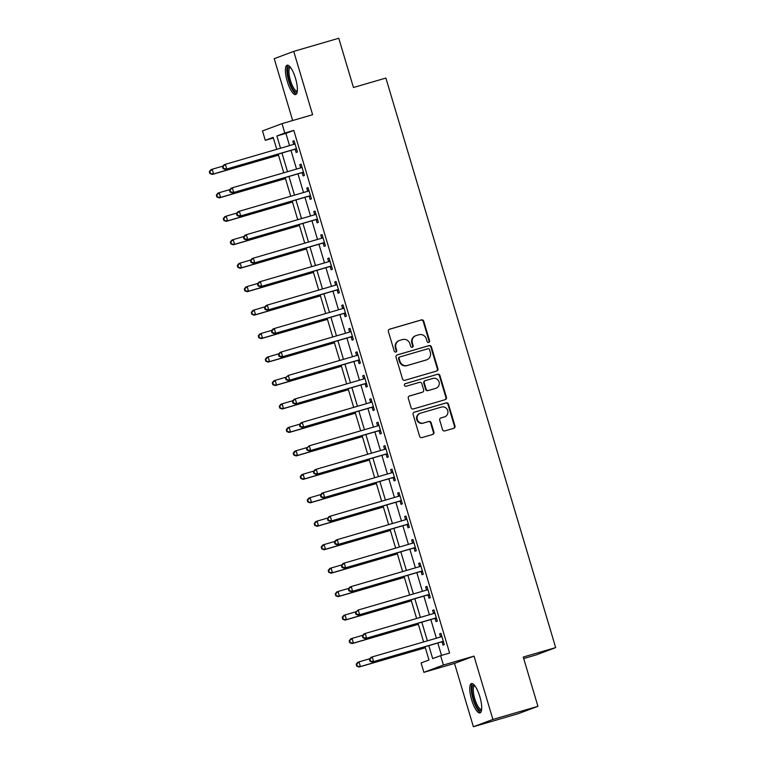 <?xml version="1.0" encoding="UTF-8"?>
<svg xmlns="http://www.w3.org/2000/svg" width="765" height="765" viewBox="0 0 765 765"><rect width="100%" height="100%" fill="white"/><g stroke="black" fill="none" stroke-linecap="round" stroke-linejoin="round"><path stroke-width="1.15" d="M428.735 342.452A1.348 1.291 69.5 0 0 429.586 340.808L423.753 321.233A1.922 1.846 69.5 0 0 421.429 319.904L389.605 329.18A1.922 1.846 69.5 0 0 388.381 331.541L394.224 351.116A1.348 1.291 69.5 0 0 395.926 352.015A1.348 1.291 69.5 0 0 396.691 350.389L395.935 347.855A6.149 5.891 69.5 0 1 399.837 340.32L402.495 339.545A6.149 5.891 69.5 0 1 409.906 343.791L410.662 346.316A1.348 1.291 69.5 0 0 412.373 347.224A1.348 1.291 69.5 0 0 413.138 345.598L412.383 343.064A6.149 5.891 69.5 0 1 416.284 335.519L418.943 334.745A6.149 5.891 69.5 0 1 426.354 338.991L427.109 341.525A1.348 1.291 69.5 0 0 428.735 342.452M428.543 342.5A1.348 1.291 69.5 0 0 429.06 340.999L423.227 321.434A1.922 1.846 69.5 0 0 420.903 320.105L389.251 329.332M395.658 352.082A1.348 1.291 69.5 0 0 396.165 350.59L395.409 348.056L395.935 347.855M412.096 347.291A1.348 1.291 69.5 0 0 412.612 345.799L411.857 343.265L412.383 343.064M479.846 696.695A15.281 4.38 -106.2 0 0 471.46 683.566A15.281 4.38 -106.2 0 0 471.623 699.774A15.281 4.38 -106.2 0 0 480.009 712.904A15.281 4.38 -106.2 0 0 479.846 696.695M295.51 78.355A15.281 4.38 -106.2 0 0 287.124 65.226A15.281 4.38 -106.2 0 0 287.286 81.434A15.281 4.38 -106.2 0 0 295.673 94.564A15.281 4.38 -106.2 0 0 295.51 78.355M442.505 429.586A1.922 1.846 69.5 0 0 444.819 430.915L453.75 428.314A1.922 1.846 69.5 0 0 454.965 425.952L448.491 404.216A1.922 1.846 69.5 0 0 446.167 402.887L414.343 412.163A1.922 1.846 69.5 0 0 413.119 414.525L419.603 436.26A1.922 1.846 69.5 0 0 421.917 437.59L432.703 434.444A1.922 1.846 69.5 0 0 433.927 432.082L431.154 422.787A1.922 1.846 69.5 0 0 428.84 421.458L423.485 423.016A5.145 4.925 69.5 0 1 417.346 419.641A5.145 4.925 69.5 0 1 420.549 413.157L441.501 407.057A5.145 4.925 69.5 0 1 447.649 410.432A5.145 4.925 69.5 0 1 444.436 416.906L440.946 417.929A1.922 1.846 69.5 0 0 439.732 420.281L442.505 429.586M537.929 706.325L518.431 713.621L473.392 726.75L492.899 719.444L537.929 706.325L523.25 657.058L555.677 647.611L385.885 78.059L353.459 87.506L338.771 38.25L293.731 51.379L312.617 114.712L281.989 123.634L284.79 133.024L293.798 130.394L449.6 653.033L440.592 655.653L443.384 665.034L423.887 672.339L421.085 662.959L428.993 659.994L425.044 646.731M492.899 719.444L474.013 656.112L443.384 665.034M436.672 371.025A1.922 1.846 69.5 0 0 437.896 368.663L431.412 346.928A1.922 1.846 69.5 0 0 429.098 345.608L397.264 354.884A1.922 1.846 69.5 0 0 396.041 357.236L402.524 378.971A1.922 1.846 69.5 0 0 404.838 380.301L436.672 371.025M439.952 375.577L446.425 397.312A1.922 1.846 69.5 0 1 445.211 399.665L413.377 408.94A1.922 1.846 69.5 0 1 411.063 407.621L408.29 398.316A1.922 1.846 69.5 0 1 409.514 395.954L422.414 392.196A1.922 1.846 69.5 0 0 423.638 389.834L421.802 383.667A1.922 1.846 69.5 0 0 419.478 382.337L406.043 386.258A1.348 1.291 69.5 0 1 404.436 385.378A1.348 1.291 69.5 0 1 405.268 383.676L437.637 374.248A1.922 1.846 69.5 0 1 439.952 375.577L439.426 375.768L445.899 397.504L446.425 397.312M293.731 51.379L274.233 58.675L292.67 120.526M293.798 130.394L285.89 133.359L289.543 145.608M290.968 150.399L296.533 169.065M297.958 173.856L303.523 192.522M304.958 197.313L310.523 215.979M311.948 220.769L317.513 239.435M318.938 244.236L324.503 262.892M325.938 267.693L331.503 286.359M332.928 291.149L338.493 309.815M339.918 314.606L345.484 333.272M346.918 338.063L352.474 356.729M353.908 361.52L359.474 380.186M360.898 384.977L366.464 403.643M367.889 408.434L373.454 427.1M374.888 431.89L380.454 450.556M381.878 455.347L387.444 474.013M388.869 478.804L394.434 497.47M395.868 502.261L401.424 520.927M402.859 525.727L408.424 544.384M409.849 549.184L415.414 567.85M416.839 572.641L422.404 591.307M423.839 596.098L429.404 614.764M430.829 619.554L436.394 638.22M437.819 643.011L441.51 655.385M295.214 149.414L296.122 152.465L297.442 151.977L294.085 140.712L292.766 141.209L293.684 144.26M302.213 172.871L303.122 175.921L304.441 175.434L301.085 164.169L299.765 164.666L300.674 167.717M309.203 196.328L310.112 199.378L311.432 198.89L308.075 187.626L306.755 188.123L307.664 191.173M316.194 219.785L317.102 222.845L318.422 222.347L315.065 211.083L313.746 211.58L314.654 214.63M323.184 243.241L324.102 246.301L325.412 245.804L322.055 234.549L320.745 235.037L321.654 238.087M330.184 266.698L331.092 269.758L332.412 269.261L329.055 258.006L327.736 258.493L328.644 261.544M337.174 290.165L338.082 293.215L339.402 292.718L336.045 281.463L334.726 281.95L335.634 285.01M344.164 313.621L345.082 316.672L346.392 316.175L343.036 304.919L341.716 305.407L342.634 308.467M351.164 337.078L352.072 340.129L353.392 339.631L350.035 328.376L348.716 328.874L349.624 331.924M358.154 360.535L359.062 363.585L360.382 363.088L357.026 351.833L355.706 352.33L356.614 355.381M365.144 383.992L366.053 387.042L367.372 386.555L364.016 375.29L362.696 375.787L363.614 378.838M372.144 407.449L373.052 410.499L374.372 410.011L371.006 398.747L369.696 399.244L370.604 402.294M379.134 430.905L380.042 433.956L381.362 433.468L378.006 422.204L376.686 422.701L377.594 425.751M386.124 454.362L387.033 457.413L388.352 456.925L384.996 445.66L383.676 446.158L384.585 449.208M393.114 477.819L394.032 480.869L395.342 480.382L391.986 469.117L390.676 469.614L391.584 472.665M400.114 501.276L401.023 504.336L402.342 503.839L398.986 492.574L397.666 493.071L398.575 496.122M407.104 524.733L408.013 527.793L409.332 527.295L405.976 516.04L404.656 516.528L405.565 519.578M414.095 548.189L415.003 551.249L416.323 550.752L412.966 539.497L411.647 539.985L412.565 543.035M421.094 571.656L422.003 574.706L423.322 574.209L419.966 562.954L418.646 563.442L419.555 566.502M428.084 595.113L428.993 598.163L430.312 597.666L426.956 586.411L425.636 586.898L426.545 589.958M435.075 618.569L435.983 621.62L437.303 621.123L433.946 609.868L432.627 610.355L433.545 613.415M442.065 642.026L442.983 645.077L444.293 644.579L440.936 633.324L439.626 633.822L440.535 636.872M523.69 658.55L536.169 654.917L555.677 647.611M474.013 656.112L454.515 663.418L473.392 726.75M454.515 663.418L423.887 672.339M273.373 137.968L265.283 140.32L262.491 130.939L281.989 123.634M428.811 645.631L432.684 658.617L440.592 655.653M284.79 133.024L276.882 135.979L280.535 148.238M281.96 153.029L287.525 171.695M288.95 176.486L294.515 195.152M295.95 199.942L301.515 218.608M302.94 223.399L308.505 242.065M309.93 246.856L315.496 265.522M316.93 270.313L322.495 288.979M323.92 293.77L329.486 312.436M330.91 317.226L336.476 335.892M337.91 340.683L343.466 359.349M344.9 364.14L350.466 382.806M351.89 387.606L357.456 406.272M358.881 411.063L364.446 429.729M365.88 434.52L371.446 453.186M372.871 457.977L378.436 476.643M379.861 481.434L385.426 500.1M386.861 504.89L392.426 523.556M393.851 528.347L399.416 547.013M400.841 551.804L406.406 570.47M407.841 575.261L413.396 593.927M414.831 598.718L420.396 617.384M421.821 622.174L427.386 640.841M276.758 149.338L273.191 137.365L265.283 140.32M423.609 641.94L418.044 623.274M416.619 618.483L411.054 599.817M409.629 595.027L404.063 576.361M402.629 571.57L397.073 552.904M395.639 548.113L390.074 529.447M388.649 524.656L383.083 505.99M381.659 501.199L376.093 482.533M374.659 477.743L369.093 459.077M367.669 454.286L362.103 435.62M360.678 430.829L355.113 412.163M353.679 407.372L348.123 388.706M346.688 383.906L341.123 365.24M339.698 360.449L334.133 341.783M332.708 336.992L327.143 318.326M325.708 313.535L320.143 294.869M318.718 290.078L313.153 271.412M311.728 266.622L306.163 247.956M304.728 243.165L299.163 224.499M297.738 219.708L292.173 201.042M290.748 196.251L285.182 177.585M283.748 172.794L278.192 154.128M285.89 133.359L276.882 135.979M292.766 141.209L294.114 140.817M299.765 164.666L301.114 164.274M306.755 188.123L308.104 187.731M313.746 211.58L315.094 211.188M320.745 235.037L322.094 234.645M327.736 258.493L329.084 258.101M334.726 281.95L336.074 281.558M341.716 305.407L343.064 305.015M348.716 328.874L350.064 328.472M355.706 352.33L357.054 351.938M362.696 375.787L364.044 375.395M369.696 399.244L371.044 398.852M376.686 422.701L378.034 422.309M383.676 446.158L385.024 445.766M390.676 469.614L392.024 469.222M397.666 493.071L399.014 492.679M404.656 516.528L406.005 516.136M411.647 539.985L412.995 539.593M418.646 563.442L419.995 563.05M425.636 586.898L426.985 586.506M432.627 610.355L433.975 609.963M439.626 633.822L440.975 633.42M415.883 335.653L415.357 335.854A6.149 5.891 69.5 0 0 411.857 343.265M399.445 340.444L398.919 340.645A6.149 5.891 69.5 0 0 395.409 348.056M436.499 371.073A1.922 1.846 69.5 0 0 437.36 368.864L430.886 347.128A1.922 1.846 69.5 0 0 428.563 345.799L396.911 355.027M429.538 349.682A1.348 1.291 69.5 0 0 427.922 348.754L399.98 356.892A1.348 1.291 69.5 0 0 399.129 358.546L399.923 361.214A6.149 5.891 69.5 0 0 407.334 365.46L426.43 359.894A6.149 5.891 69.5 0 0 430.332 352.349L429.538 349.682M399.808 356.959L399.454 357.092A1.348 1.291 69.5 0 0 398.594 358.737L399.129 358.546M426.832 359.76L426.306 359.961A6.149 5.891 69.5 0 1 425.904 360.095L406.808 365.66A6.149 5.891 69.5 0 1 399.397 361.415L398.594 358.737M445.039 399.713A1.922 1.846 69.5 0 0 445.899 397.504M409.151 396.107L421.888 392.397A1.922 1.846 69.5 0 0 422.137 392.302M404.981 383.81L437.637 374.248M435.811 388.295A5.145 4.925 69.5 0 0 439.024 381.811A5.145 4.925 69.5 0 0 432.875 378.436L425.493 380.588A1.922 1.846 69.5 0 0 424.279 382.949L426.115 389.117A1.922 1.846 69.5 0 0 428.429 390.446L435.285 388.486A5.145 4.925 69.5 0 0 435.62 388.381L436.146 388.18M424.967 380.788A1.922 1.846 69.5 0 0 423.743 383.141L424.279 382.949M435.285 388.486L427.903 390.638A1.922 1.846 69.5 0 1 425.589 389.318L423.743 383.141M439.426 375.768A1.922 1.846 69.5 0 0 437.102 374.448M444.771 416.801L444.245 416.992A5.145 4.925 69.5 0 1 443.91 417.107L440.592 418.072M420.215 413.272L419.689 413.473A5.145 4.925 69.5 0 0 416.82 419.842A5.145 4.925 69.5 0 0 422.959 423.217L423.485 423.016M432.531 434.491A1.922 1.846 69.5 0 0 433.401 432.282L430.628 422.978A1.922 1.846 69.5 0 0 428.304 421.658L422.959 423.217M453.578 428.362A1.922 1.846 69.5 0 0 454.439 426.153L447.965 404.417A1.922 1.846 69.5 0 0 445.641 403.088L413.989 412.316M223.026 166.091L212.173 169.247L213.569 173.942L212.249 174.439L278.489 155.132M210.413 173.368L209.849 171.484L209.323 171.685L209.887 173.559L213.569 173.942L278.46 155.027M209.323 171.685L210.853 169.744L212.173 169.247L209.849 171.484M212.249 174.439L209.887 173.559M222.5 166.751L223.064 168.625L223.59 168.434L223.026 166.55L222.5 166.751L224.03 164.81L225.35 164.312L294.162 144.26A1.96 1.874 69.5 0 0 294.802 143.925L294.994 143.763M223.026 166.55L225.35 164.312L226.746 169.008L225.426 169.505L294.248 149.443A1.96 1.874 69.5 0 1 294.955 149.385L296.734 149.586M296.533 148.917L296.275 148.888A1.96 1.874 69.5 0 0 295.567 148.955L226.746 169.008L223.59 168.434M293.397 144.48A1.96 1.874 69.5 0 0 293.483 144.422L294.86 143.304M223.064 168.625L225.426 169.505M230.016 189.548L219.163 192.713L220.559 197.399L219.249 197.896L285.479 178.589M217.403 196.825L216.849 194.951L216.323 195.142L216.878 197.016L220.559 197.399L285.45 178.494M216.323 195.142L217.843 193.201L219.163 192.713L216.849 194.951M219.249 197.896L216.878 197.016M237.016 213.005L226.153 216.17L227.559 220.856L226.239 221.353L292.479 202.046M224.394 220.282L223.839 218.408L223.313 218.599L223.868 220.483L227.559 220.856L292.44 201.95M223.313 218.599L224.843 216.658L226.153 216.17L223.839 218.408M226.239 221.353L223.868 220.483M244.006 236.462L233.153 239.627L234.549 244.312L233.229 244.81L299.469 225.503M231.393 243.739L230.829 241.864L230.303 242.056L230.867 243.939L234.549 244.312L299.44 225.407M230.303 242.056L231.833 240.114L233.153 239.627L230.829 241.864M233.229 244.81L230.867 243.939M229.5 190.208L230.055 192.082L230.581 191.891L230.026 190.016L229.5 190.208L231.02 188.267L232.34 187.779L301.161 167.717A1.96 1.874 69.5 0 0 301.793 167.392L301.993 167.229M230.026 190.016L232.34 187.779L233.736 192.464L232.426 192.962L301.238 172.9A1.96 1.874 69.5 0 1 301.955 172.842L303.724 173.043M303.523 172.383L303.275 172.355A1.96 1.874 69.5 0 0 302.558 172.412L233.736 192.464L230.581 191.891M300.396 167.946A1.96 1.874 69.5 0 0 300.473 167.879L301.85 166.76M230.055 192.082L232.426 192.962M236.49 213.665L237.045 215.548L237.58 215.347L237.016 213.473L236.49 213.665L238.02 211.723L239.33 211.236L308.152 191.173A1.96 1.874 69.5 0 0 308.783 190.848L308.983 190.686M237.016 213.473L239.33 211.236L240.736 215.921L239.416 216.418L308.228 196.366A1.96 1.874 69.5 0 1 308.945 196.299L310.714 196.5M310.523 195.84L310.265 195.811A1.96 1.874 69.5 0 0 309.548 195.869L240.736 215.921L237.58 215.347M307.387 191.403A1.96 1.874 69.5 0 0 307.463 191.336L308.85 190.217M237.045 215.548L239.416 216.418M243.48 237.121L244.045 239.005L244.571 238.804L244.006 236.93L243.48 237.121L245.01 235.18L246.33 234.692L315.142 214.63A1.96 1.874 69.5 0 0 315.773 214.305L315.974 214.143M244.006 236.93L246.33 234.692L247.726 239.378L246.407 239.875L315.228 219.823A1.96 1.874 69.5 0 1 315.935 219.756L317.714 219.957M317.513 219.297L317.255 219.268A1.96 1.874 69.5 0 0 316.547 219.326L247.726 239.378L244.571 238.804M314.377 214.86A1.96 1.874 69.5 0 0 314.463 214.793L315.84 213.674M244.045 239.005L246.407 239.875M250.997 259.918L240.143 263.084L241.539 267.769L240.22 268.266L306.459 248.96M238.384 267.195L237.829 265.321L237.293 265.512L237.858 267.396L241.539 267.769L306.43 248.864M237.293 265.512L238.823 263.571L240.143 263.084L237.829 265.321M240.22 268.266L237.858 267.396M250.471 260.578L251.035 262.462L251.561 262.261L251.006 260.387L250.471 260.578L252.001 258.637L253.32 258.149L322.142 238.087A1.96 1.874 69.5 0 0 322.773 237.762L322.973 237.599M251.006 260.387L253.32 258.149L254.716 262.835L253.397 263.332L322.218 243.28A1.96 1.874 69.5 0 1 322.935 243.213L324.704 243.413M324.503 242.754L324.245 242.725A1.96 1.874 69.5 0 0 323.538 242.782L254.716 262.835L251.561 262.261M321.377 238.317A1.96 1.874 69.5 0 0 321.453 238.25L322.83 237.131M251.035 262.462L253.397 263.332M297.26 91.599A13.225 3.787 73.8 0 1 294.324 91.112A13.225 3.787 73.8 0 1 288.118 75.936A13.225 3.787 73.8 0 1 290.05 66.871M290.499 67.425A12.24 3.509 -106.2 0 0 290.308 67.454A12.24 3.509 -106.2 0 0 289.619 77.236A12.24 3.509 -106.2 0 0 295.118 89.983A12.24 3.509 -106.2 0 0 297.164 90.959A12.24 3.509 -106.2 0 0 297.336 90.892M287.994 65.254A15.176 4.351 -106.2 0 0 287.984 78.145A15.176 4.351 -106.2 0 0 294.544 92.833A15.176 4.351 -106.2 0 0 296.39 94.057M481.596 709.939A13.225 3.787 73.8 0 1 473.611 699.143A13.225 3.787 73.8 0 1 474.386 685.211M474.836 685.765A12.24 3.509 -106.2 0 0 474.644 685.803A12.24 3.509 -106.2 0 0 474.778 698.789A12.24 3.509 -106.2 0 0 481.501 709.308A12.24 3.509 -106.2 0 0 481.673 709.231M472.33 683.604A15.176 4.351 -106.2 0 0 473.086 699.344A15.176 4.351 -106.2 0 0 480.726 712.397M257.987 283.375L247.133 286.54L248.529 291.226L247.219 291.723L313.449 272.416M245.374 290.652L244.819 288.778L244.293 288.979L244.848 290.853L248.529 291.226L313.421 272.321M244.293 288.979L245.814 287.028L247.133 286.54L244.819 288.778M247.219 291.723L244.848 290.853M264.986 306.832L254.133 309.997L255.529 314.692L254.209 315.18L320.449 295.873M252.374 314.109L251.809 312.235L251.283 312.436L251.848 314.31L255.529 314.692L320.42 295.778M251.283 312.436L252.813 310.494L254.133 309.997L251.809 312.235M254.209 315.18L251.848 314.31M271.977 330.289L261.123 333.454L262.519 338.149L261.2 338.637L327.439 319.34M259.364 337.566L258.8 335.692L258.274 335.892L258.838 337.767L262.519 338.149L327.41 319.234M258.274 335.892L259.804 333.951L261.123 333.454L258.8 335.692M261.2 338.637L258.838 337.767M278.967 353.746L268.113 356.911L269.51 361.606L268.199 362.094L334.429 342.797M266.354 361.023L265.799 359.148L265.273 359.349L265.828 361.223L269.51 361.606L334.401 342.691M265.273 359.349L266.794 357.408L268.113 356.911L265.799 359.148M268.199 362.094L265.828 361.223M285.967 377.202L275.104 380.368L276.509 385.063L275.19 385.55L341.429 366.253M273.354 384.479L272.789 382.605L272.264 382.806L272.818 384.68L276.509 385.063L341.391 366.148M272.264 382.806L273.793 380.865L275.104 380.368L272.789 382.605M275.19 385.55L272.818 384.68M257.47 284.045L258.025 285.919L258.551 285.718L257.996 283.844L257.47 284.045L258.991 282.094L260.31 281.606L329.132 261.553A1.96 1.874 69.5 0 0 329.763 261.219L329.964 261.056M257.996 283.844L260.31 281.606L261.716 286.292L260.396 286.789L329.208 266.736A1.96 1.874 69.5 0 1 329.925 266.669L331.694 266.88M331.503 266.21L331.245 266.182A1.96 1.874 69.5 0 0 330.528 266.239L261.716 286.292L258.551 285.718M328.367 261.773A1.96 1.874 69.5 0 0 328.443 261.707L329.82 260.588M258.025 285.919L260.396 286.789M264.461 307.501L265.025 309.376L265.551 309.175L264.986 307.3L264.461 307.501L265.991 305.56L267.31 305.063L336.122 285.01A1.96 1.874 69.5 0 0 336.753 284.676L336.954 284.513M264.986 307.3L267.31 305.063L268.706 309.758L267.387 310.246L336.208 290.193A1.96 1.874 69.5 0 1 336.916 290.136L338.694 290.337M338.493 289.667L338.235 289.639A1.96 1.874 69.5 0 0 337.518 289.696L268.706 309.758L265.551 309.175M335.357 285.23A1.96 1.874 69.5 0 0 335.433 285.173L336.82 284.045M265.025 309.376L267.387 310.246M271.451 330.958L272.015 332.832L272.541 332.632L271.977 330.757L271.451 330.958L272.981 329.017L274.3 328.52L343.112 308.467A1.96 1.874 69.5 0 0 343.753 308.132L343.944 307.97M271.977 330.757L274.3 328.52L275.696 333.215L274.377 333.703L343.198 313.65A1.96 1.874 69.5 0 1 343.915 313.593L345.684 313.793M345.484 313.124L345.225 313.095A1.96 1.874 69.5 0 0 344.518 313.153L275.696 333.215L272.541 332.632M342.347 308.687A1.96 1.874 69.5 0 0 342.433 308.63L343.81 307.511M272.015 332.832L274.377 333.703M278.45 354.415L279.005 356.289L279.531 356.088L278.976 354.214L278.45 354.415L279.971 352.474L281.291 351.976L350.112 331.924A1.96 1.874 69.5 0 0 350.743 331.589L350.944 331.427M278.976 354.214L281.291 351.976L282.687 356.672L281.377 357.159L350.188 337.107A1.96 1.874 69.5 0 1 350.906 337.049L352.675 337.25M352.474 336.581L352.225 336.552A1.96 1.874 69.5 0 0 351.508 336.61L282.687 356.672L279.531 356.088M349.347 332.144A1.96 1.874 69.5 0 0 349.423 332.087L350.8 330.968M279.005 356.289L281.377 357.159M285.441 377.872L285.995 379.746L286.531 379.545L285.967 377.671L285.441 377.872L288.281 375.433L357.102 355.381A1.96 1.874 69.5 0 0 357.733 355.046L357.934 354.884M285.967 377.671L288.281 375.433L289.686 380.128L288.367 380.616L357.188 360.564A1.96 1.874 69.5 0 1 357.896 360.506L359.665 360.707M359.474 360.038L359.215 360.009A1.96 1.874 69.5 0 0 358.498 360.066L289.686 380.128L286.531 379.545M356.337 355.601A1.96 1.874 69.5 0 0 356.414 355.543L357.8 354.425M285.995 379.746L288.367 380.616M292.957 400.659L282.103 403.824L283.499 408.52L282.18 409.007L348.419 389.71M280.344 407.946L279.78 406.062L279.254 406.263L279.818 408.137L283.499 408.52L348.391 389.605M279.254 406.263L280.784 404.322L282.103 403.824L279.78 406.062M282.18 409.007L279.818 408.137M292.431 401.329L292.995 403.203L293.521 403.012L292.957 401.128L292.431 401.329L293.961 399.387L295.28 398.89L364.092 378.838A1.96 1.874 69.5 0 0 364.723 378.503L364.924 378.34M292.957 401.128L295.28 398.89L296.677 403.585L295.357 404.073L364.178 384.02A1.96 1.874 69.5 0 1 364.886 383.963L366.665 384.164M366.464 383.495L366.205 383.466A1.96 1.874 69.5 0 0 365.498 383.533L296.677 403.585L293.521 403.012M363.327 379.058A1.96 1.874 69.5 0 0 363.413 379L364.79 377.881M292.995 403.203L295.357 404.073M299.947 424.116L289.094 427.281L290.49 431.976L289.17 432.474L355.409 413.167M287.334 431.403L286.779 429.519L286.253 429.72L286.808 431.594L290.49 431.976L355.381 413.062M286.253 429.72L287.774 427.778L289.094 427.281L286.779 429.519M289.17 432.474L286.808 431.594M299.431 424.785L299.985 426.66L300.511 426.468L299.957 424.585L299.431 424.785L300.951 422.844L302.271 422.347L371.092 402.294A1.96 1.874 69.5 0 0 371.723 401.96L371.924 401.797M299.957 424.585L302.271 422.347L303.667 427.042L302.347 427.539L371.168 407.477A1.96 1.874 69.5 0 1 371.886 407.42L373.655 407.621M373.454 406.951L373.196 406.923A1.96 1.874 69.5 0 0 372.488 406.99L303.667 427.042L300.511 426.468M370.327 402.514A1.96 1.874 69.5 0 0 370.403 402.457L371.78 401.338M299.985 426.66L302.347 427.539M306.947 447.582L296.084 450.738L297.489 455.433L296.17 455.93L362.4 436.624M294.324 454.859L293.77 452.976L293.244 453.176L293.798 455.051L297.489 455.433L362.371 436.519M293.244 453.176L294.774 451.235L296.084 450.738L293.77 452.976M296.17 455.93L293.798 455.051M306.421 448.242L306.975 450.116L307.501 449.925L306.947 448.041L306.421 448.242L309.261 445.804L378.082 425.751A1.96 1.874 69.5 0 0 378.713 425.417L378.914 425.254M306.947 448.041L309.261 445.804L310.666 450.499L309.347 450.996L378.159 430.934A1.96 1.874 69.5 0 1 378.876 430.877L380.645 431.078M380.454 430.408L380.195 430.379A1.96 1.874 69.5 0 0 379.478 430.446L310.666 450.499L307.501 449.925M377.317 425.971A1.96 1.874 69.5 0 0 377.394 425.914L378.771 424.795M306.975 450.116L309.347 450.996M313.937 471.039L303.083 474.195L304.48 478.89L303.16 479.387L369.399 460.081M301.324 478.316L300.76 476.442L300.234 476.633L300.798 478.507L304.48 478.89L369.371 459.985M300.234 476.633L301.764 474.692L303.083 474.195L300.76 476.442M303.16 479.387L300.798 478.507M313.411 471.699L313.975 473.573L314.501 473.382L313.937 471.508L313.411 471.699L314.941 469.758L316.261 469.27L385.072 449.208A1.96 1.874 69.5 0 0 385.703 448.883L385.904 448.72M313.937 471.508L316.261 469.27L317.657 473.956L316.337 474.453L385.158 454.391A1.96 1.874 69.5 0 1 385.866 454.334L387.645 454.534M387.444 453.875L387.186 453.846A1.96 1.874 69.5 0 0 386.478 453.903L317.657 473.956L314.501 473.382M384.307 449.438A1.96 1.874 69.5 0 0 384.393 449.371L385.77 448.252M313.975 473.573L316.337 474.453M320.927 494.496L310.074 497.661L311.47 502.347L310.15 502.844L376.39 483.537M308.314 501.773L307.76 499.899L307.224 500.09L307.788 501.974L311.47 502.347L376.361 483.442M307.224 500.09L308.754 498.149L310.074 497.661L307.76 499.899M310.15 502.844L307.788 501.974M320.401 495.156L320.965 497.04L321.491 496.839L320.937 494.965L320.401 495.156L321.931 493.215L323.251 492.727L392.072 472.665A1.96 1.874 69.5 0 0 392.703 472.34L392.904 472.177M320.937 494.965L323.251 492.727L324.647 497.413L323.327 497.91L392.149 477.848A1.96 1.874 69.5 0 1 392.866 477.79L394.635 477.991M394.434 477.331L394.176 477.303A1.96 1.874 69.5 0 0 393.468 477.36L324.647 497.413L321.491 496.839M391.298 472.894A1.96 1.874 69.5 0 0 391.384 472.827L392.761 471.709M320.965 497.04L323.327 497.91M327.917 517.953L317.064 521.118L318.46 525.804L317.15 526.301L383.38 506.994M315.304 525.23L314.75 523.356L314.224 523.547L314.778 525.431L318.46 525.804L383.351 506.899M314.224 523.547L315.744 521.606L317.064 521.118L314.75 523.356M317.15 526.301L314.778 525.431M327.401 518.613L327.955 520.496L328.481 520.296L327.927 518.421L327.401 518.613L328.921 516.671L330.241 516.184L399.062 496.122A1.96 1.874 69.5 0 0 399.693 495.797L399.894 495.634M327.927 518.421L330.241 516.184L331.637 520.869L330.327 521.367L399.139 501.314A1.96 1.874 69.5 0 1 399.856 501.247L401.625 501.448M401.434 500.788L401.176 500.759A1.96 1.874 69.5 0 0 400.458 500.817L331.637 520.869L328.481 520.296M398.297 496.351A1.96 1.874 69.5 0 0 398.374 496.284L399.751 495.165M327.955 520.496L330.327 521.367M334.917 541.41L324.054 544.575L325.46 549.26L324.14 549.758L390.38 530.451M322.304 548.687L321.74 546.812L321.214 547.004L321.769 548.888L325.46 549.26L390.351 530.355M321.214 547.004L322.744 545.062L324.054 544.575L321.74 546.812M324.14 549.758L321.769 548.888M341.907 564.866L331.054 568.032L332.45 572.717L331.13 573.215L397.37 553.908M329.294 572.144L328.73 570.269L328.204 570.461L328.768 572.344L332.45 572.717L397.341 553.812M328.204 570.461L329.734 568.519L331.054 568.032L328.73 570.269M331.13 573.215L328.768 572.344M348.897 588.323L338.044 591.488L339.44 596.184L338.13 596.671L404.36 577.365M336.284 595.6L335.73 593.726L335.204 593.927L335.759 595.801L339.44 596.184L404.331 577.269M335.204 593.927L336.724 591.976L338.044 591.488L335.73 593.726M338.13 596.671L335.759 595.801M355.897 611.78L345.034 614.945L346.44 619.64L345.12 620.128L411.36 600.831M343.284 619.057L342.72 617.183L342.194 617.384L342.749 619.258L346.44 619.64L411.321 600.726M342.194 617.384L343.724 615.442L345.034 614.945L342.72 617.183M345.12 620.128L342.749 619.258M334.391 542.069L334.955 543.953L335.481 543.752L334.917 541.878L334.391 542.069L335.921 540.128L337.241 539.641L406.052 519.578A1.96 1.874 69.5 0 0 406.684 519.253L406.884 519.091M334.917 541.878L337.241 539.641L338.637 544.326L337.317 544.823L406.139 524.771A1.96 1.874 69.5 0 1 406.846 524.704L408.625 524.905M408.424 524.245L408.166 524.216A1.96 1.874 69.5 0 0 407.449 524.274L338.637 544.326L335.481 543.752M405.287 519.808A1.96 1.874 69.5 0 0 405.364 519.741L406.751 518.622M334.955 543.953L337.317 544.823M341.381 565.536L341.945 567.41L342.471 567.209L341.907 565.335L341.381 565.536L342.911 563.585L344.231 563.097L413.043 543.045A1.96 1.874 69.5 0 0 413.683 542.71L413.875 542.548M341.907 565.335L344.231 563.097L345.627 567.783L344.307 568.28L413.129 548.228A1.96 1.874 69.5 0 1 413.836 548.161L415.615 548.362M415.414 547.702L415.156 547.673A1.96 1.874 69.5 0 0 414.448 547.73L345.627 567.783L342.471 567.209M412.278 543.265A1.96 1.874 69.5 0 0 412.364 543.198L413.741 542.079M341.945 567.41L344.307 568.28M348.381 588.993L348.936 590.867L349.462 590.666L348.907 588.792L348.381 588.993L349.901 587.051L351.221 586.554L420.042 566.502A1.96 1.874 69.5 0 0 420.674 566.167L420.874 566.004M348.907 588.792L351.221 586.554L352.617 591.249L351.307 591.737L420.119 571.685A1.96 1.874 69.5 0 1 420.836 571.627L422.605 571.828M422.404 571.159L422.156 571.13A1.96 1.874 69.5 0 0 421.439 571.187L352.617 591.249L349.462 590.666M419.277 566.722A1.96 1.874 69.5 0 0 419.354 566.664L420.731 565.536M348.936 590.867L351.307 591.737M355.371 612.449L355.926 614.324L356.461 614.123L355.897 612.249L355.371 612.449L358.211 610.011L427.033 589.958A1.96 1.874 69.5 0 0 427.664 589.624L427.865 589.461M355.897 612.249L358.211 610.011L359.617 614.706L358.297 615.194L427.109 595.141A1.96 1.874 69.5 0 1 427.826 595.084L429.595 595.285M429.404 594.615L429.146 594.587A1.96 1.874 69.5 0 0 428.429 594.644L359.617 614.706L356.461 614.123M426.268 590.178A1.96 1.874 69.5 0 0 426.344 590.121L427.731 588.993M355.926 614.324L358.297 615.194M362.887 635.237L352.034 638.402L353.43 643.097L352.11 643.585L418.35 624.288M350.274 642.514L349.71 640.64L349.184 640.841L349.748 642.715L353.43 643.097L418.321 624.183M349.184 640.841L350.714 638.899L352.034 638.402L349.71 640.64M352.11 643.585L349.748 642.715M362.361 635.906L362.926 637.781L363.452 637.58L362.887 635.705L362.361 635.906L363.891 633.965L365.211 633.468L434.023 613.415A1.96 1.874 69.5 0 0 434.654 613.081L434.855 612.918M362.887 635.705L365.211 633.468L366.607 638.163L365.288 638.651L434.109 618.598A1.96 1.874 69.5 0 1 434.816 618.541L436.595 618.742M436.394 618.072L436.136 618.044A1.96 1.874 69.5 0 0 435.428 618.101L366.607 638.163L363.452 637.58M433.258 613.635A1.96 1.874 69.5 0 0 433.344 613.578L434.721 612.459M362.926 637.781L365.288 638.651M369.878 658.694L359.024 661.859L360.42 666.554L359.101 667.042L425.34 647.745M357.265 665.971L356.71 664.096L356.174 664.297L356.739 666.172L360.42 666.554L425.311 647.639M356.174 664.297L357.704 662.356L359.024 661.859L356.71 664.096M359.101 667.042L356.739 666.172M369.352 659.363L369.916 661.237L370.442 661.037L369.887 659.162L369.352 659.363L370.882 657.422L372.201 656.925L441.023 636.872A1.96 1.874 69.5 0 0 441.654 636.537L441.854 636.375M369.887 659.162L372.201 656.925L373.597 661.62L372.278 662.107L441.099 642.055A1.96 1.874 69.5 0 1 441.816 641.998L443.585 642.198M443.384 641.529L443.126 641.5A1.96 1.874 69.5 0 0 442.419 641.558L373.597 661.62L370.442 661.037M440.257 637.092A1.96 1.874 69.5 0 0 440.334 637.035L441.711 635.916M369.916 661.237L372.278 662.107M429.06 340.999L429.586 340.808M396.165 350.59L396.691 350.389M412.612 345.799L413.138 345.598M420.903 320.105L421.429 319.904M423.227 321.434L423.753 321.233M428.563 345.799L429.098 345.608M430.886 347.128L431.412 346.928M437.36 368.864L437.896 368.663M399.397 361.415L399.923 361.214M406.808 365.66L407.334 365.46M425.904 360.095L426.43 359.894M421.888 392.397L422.414 392.196M425.589 389.318L426.115 389.117M427.903 390.638L428.429 390.446M443.91 417.107L444.436 416.906M428.304 421.658L428.84 421.458M430.628 422.978L431.154 422.787M433.401 432.282L433.927 432.082M445.641 403.088L446.167 402.887M447.965 404.417L448.491 404.216M454.439 426.153L454.965 425.952M296.275 148.888L294.955 149.385M295.567 148.955L294.248 149.443M294.802 143.925L293.483 144.422M303.275 172.355L301.955 172.842M302.558 172.412L301.238 172.9M301.793 167.392L300.473 167.879M310.265 195.811L308.945 196.299M309.548 195.869L308.228 196.366M308.783 190.848L307.463 191.336M317.255 219.268L315.935 219.756M316.547 219.326L315.228 219.823M315.773 214.305L314.463 214.793M324.245 242.725L322.935 243.213M323.538 242.782L322.218 243.28M322.773 237.762L321.453 238.25M331.245 266.182L329.925 266.669M330.528 266.239L329.208 266.736M329.763 261.219L328.443 261.707M338.235 289.639L336.916 290.136M337.518 289.696L336.208 290.193M336.753 284.676L335.433 285.173M345.225 313.095L343.915 313.593M344.518 313.153L343.198 313.65M343.753 308.132L342.433 308.63M352.225 336.552L350.906 337.049M351.508 336.61L350.188 337.107M350.743 331.589L349.423 332.087M359.215 360.009L357.896 360.506M358.498 360.066L357.188 360.564M357.733 355.046L356.414 355.543M366.205 383.466L364.886 383.963M365.498 383.533L364.178 384.02M364.723 378.503L363.413 379M373.196 406.923L371.886 407.42M372.488 406.99L371.168 407.477M371.723 401.96L370.403 402.457M380.195 430.379L378.876 430.877M379.478 430.446L378.159 430.934M378.713 425.417L377.394 425.914M387.186 453.846L385.866 454.334M386.478 453.903L385.158 454.391M385.703 448.883L384.393 449.371M394.176 477.303L392.866 477.79M393.468 477.36L392.149 477.848M392.703 472.34L391.384 472.827M401.176 500.759L399.856 501.247M400.458 500.817L399.139 501.314M399.693 495.797L398.374 496.284M408.166 524.216L406.846 524.704M407.449 524.274L406.139 524.771M406.684 519.253L405.364 519.741M415.156 547.673L413.836 548.161M414.448 547.73L413.129 548.228M413.683 542.71L412.364 543.198M422.156 571.13L420.836 571.627M421.439 571.187L420.119 571.685M420.674 566.167L419.354 566.664M429.146 594.587L427.826 595.084M428.429 594.644L427.109 595.141M427.664 589.624L426.344 590.121M436.136 618.044L434.816 618.541M435.428 618.101L434.109 618.598M434.654 613.081L433.344 613.578M443.126 641.5L441.816 641.998M442.419 641.558L441.099 642.055M441.654 636.537L440.334 637.035M399.368 357.121L399.894 356.92M422.012 392.349L422.548 392.158M424.843 380.827L425.369 380.626"/></g></svg>
